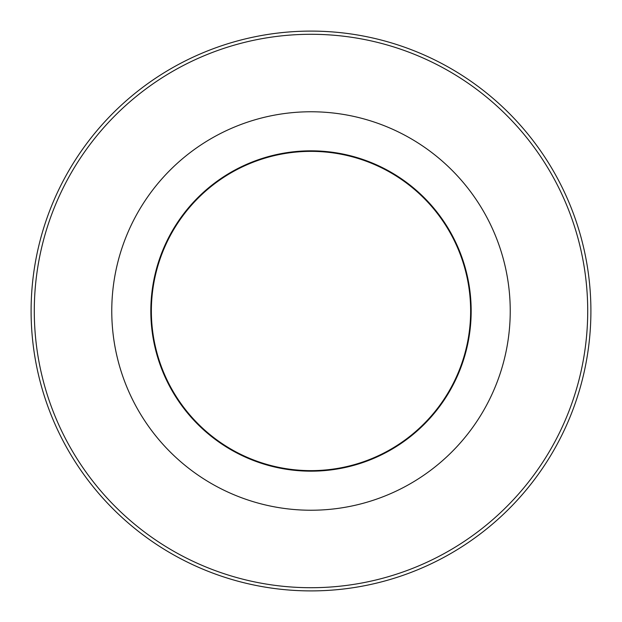 <?xml version="1.0" encoding="UTF-8"?>
<svg xmlns="http://www.w3.org/2000/svg" width="622" height="622" viewBox="0 0 622 622"><rect width="100%" height="100%" fill="white"/><g stroke="black" fill="none" stroke-linecap="round" stroke-linejoin="round"><path stroke-width="0.93" d="M311 471.173A160.173 160.173 0 0 0 471.173 311A160.173 160.173 0 0 0 311 150.827A160.173 160.173 0 0 0 150.827 311A160.173 160.173 0 0 0 311 471.173M311 470.636A159.636 159.636 0 0 0 470.636 311A159.636 159.636 0 0 0 311 151.364A159.636 159.636 0 0 0 151.364 311A159.636 159.636 0 0 0 311 470.636M311 31.1A279.9 279.9 0 0 1 590.9 311A279.9 279.9 0 0 1 311 590.9A279.9 279.9 0 0 1 31.1 311A279.9 279.9 0 0 1 311 31.1M311 587.712A276.712 276.712 0 0 0 587.712 311A276.712 276.712 0 0 0 311 34.288A276.712 276.712 0 0 0 34.288 311A276.712 276.712 0 0 0 311 587.712M311 111.766A199.234 199.234 0 0 1 510.234 311A199.234 199.234 0 0 1 311 510.234A199.234 199.234 0 0 1 111.766 311A199.234 199.234 0 0 1 311 111.766"/></g></svg>
